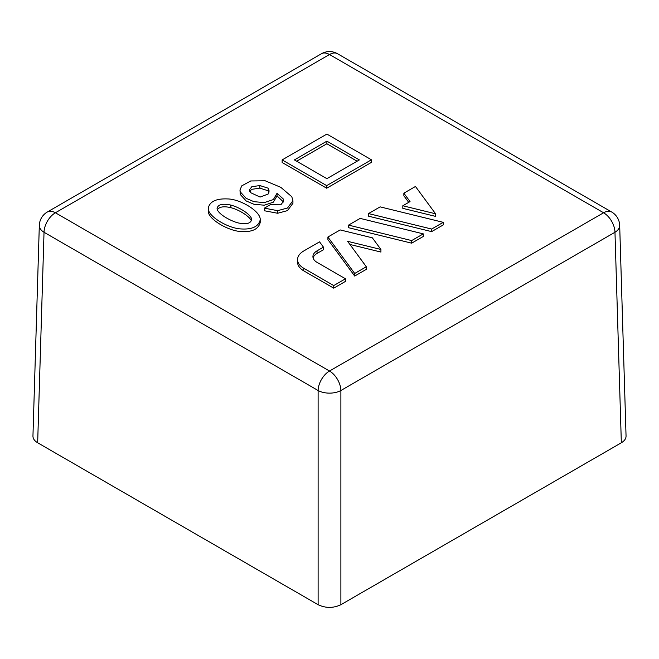<?xml version="1.0" encoding="UTF-8"?>
<svg xmlns="http://www.w3.org/2000/svg" width="659" height="659" viewBox="0 0 659 659"><rect width="100%" height="100%" fill="white"/><g stroke="black" fill="none" stroke-linecap="round" stroke-linejoin="round"><path stroke-width="0.99" d="M283.477 202L277.035 195.888L273.353 202.165L264.325 205.204L253.946 204.265L246.186 200.954L240.271 194.471L239.975 190.039L241.729 185.871L250.725 180.961L265.19 180.788L280.816 187.337L291.805 196.736L292.934 200.715L287.456 208.03L277.653 210.666L264.374 208.153L270.907 204.372L281.327 204.257L283.7 200.773L283.362 199.067L277.035 193.293L273.353 199.57L264.325 202.61L253.946 201.67L246.186 198.359L240.271 191.876L239.975 190.039M292.934 200.715L292.934 203.31L287.456 210.625L277.653 213.261L264.374 210.748L264.374 208.153M333.734 288.164L345.481 281.377L345.481 278.79L317.061 262.381A14.136 8.163 180 0 1 312.918 256.606A14.136 8.163 180 0 1 317.061 250.832L323.445 247.15L319.549 241.853L303.774 250.955A21.212 12.241 0 0 0 297.555 259.613A21.212 12.241 0 0 0 303.774 268.271L333.734 285.569L333.734 288.164L303.774 270.865A21.212 12.241 0 0 1 297.555 262.208L297.555 259.613M313.099 257.9A14.136 8.163 180 0 1 317.061 253.427L323.445 249.745L323.445 247.15M380.918 249.464L372.343 237.817L340.184 229.933L327.91 237.026L327.91 239.612L354.699 276.055L366.313 269.35L366.313 266.755L347.606 241.309L380.918 249.464L380.918 252.059L349.929 244.464M348.545 225.106L348.545 227.701L411.669 243.171L423.284 236.457L423.284 233.871L360.16 218.401L348.545 225.106L411.669 240.576L411.669 243.171M368.521 213.574L368.521 216.168L431.645 231.63L443.26 224.925L443.26 222.338L380.136 206.868L368.521 213.574L431.645 229.044L431.645 231.63M403.86 193.178L410.038 201.588L402.814 205.765L402.814 208.351L435.558 216.383L435.558 213.788L415.467 186.472L403.86 193.178L403.86 195.764L408.704 202.362M371.421 162.386L326.683 188.219L282.143 162.501L282.143 159.906L326.88 134.082L371.421 159.791L371.421 162.386M260.198 219.908L260.198 222.503C258.46 229.258 252.002 232.265 240.832 231.523C228.385 230.963 207.124 218.788 208.285 210.559L208.285 207.964C209.875 201.448 216.317 198.441 227.602 198.936C240.37 199.059 261.137 211.555 260.198 219.908C258.46 226.663 252.002 229.67 240.832 228.928C228.385 228.368 207.124 216.193 208.285 207.964M333.734 285.569L345.481 278.79M230.864 205.081C222.717 203.334 218.121 204.405 217.091 208.285C216.778 212.462 226.943 219.48 237.421 222.75C245.98 224.735 250.708 223.681 251.606 219.587C251.993 215.666 241.178 207.824 230.864 205.081L230.864 207.676C223.969 206.053 219.472 206.72 217.371 209.669M251.301 220.823C250.091 216.918 239.958 210.023 230.864 207.676M268.946 192.329L268.254 190.813L259.868 188.136L251.787 189.322L249.736 191.275M259.868 185.541L251.787 186.728L249.407 189.932L250.758 192.733L260.099 197.066L268.089 194.076L269.136 191.036L268.254 188.219L259.868 185.541L259.868 188.136M268.254 188.219L268.254 190.813M611.643 211.984L337.548 53.733A16.096 9.292 120 0 0 329.5 54.532A16.096 9.292 -120 0 0 321.452 53.733L47.357 211.984A16.096 9.292 -120 0 1 55.405 212.775A16.096 9.292 120 0 0 44.029 232.265A16.096 9.292 -178.3 0 1 39.318 225.436L32.95 436.044C32.95 438.655 34.523 440.904 37.662 442.782L318.116 604.698C325.703 608.282 333.297 608.282 340.884 604.698L621.338 442.782C624.477 440.904 626.05 438.655 626.05 436.044L619.682 225.436A16.096 9.292 178.3 0 1 614.971 232.265A16.096 9.292 -120 0 0 603.595 212.775L329.5 371.025L55.405 212.775L329.5 54.532L603.595 212.775A16.096 9.292 120 0 1 611.643 211.984A16.096 16.096 0 0 1 619.682 225.436M327.91 237.026L354.699 273.469L366.313 266.755M354.699 273.469L354.699 276.055M411.669 240.576L423.284 233.871M431.645 229.044L443.26 222.338M402.814 205.765L435.558 213.788M326.88 141.158L294.4 159.906L326.88 178.663L359.369 159.906L326.88 141.158L326.88 143.753L296.649 161.208M357.12 161.208L326.88 143.753M371.421 159.791L326.683 185.624L326.683 188.219M326.683 185.624L282.143 159.906M277.035 193.293L277.035 195.888M303.774 268.271L303.774 270.865M621.338 442.782L614.971 232.265L340.884 390.507A16.096 9.292 -120 0 0 329.5 371.025A16.096 9.292 120 0 0 318.116 390.507A16.096 8.962 180 0 0 340.884 390.507L340.884 604.698M37.662 442.782L44.029 232.265L318.116 390.507L318.116 604.698M277.653 210.666L277.653 213.261M317.061 250.832L317.061 253.427M47.357 211.984A16.096 16.096 0 0 0 39.318 225.436M337.548 53.733A16.096 16.096 0 0 0 321.452 53.733"/></g></svg>
